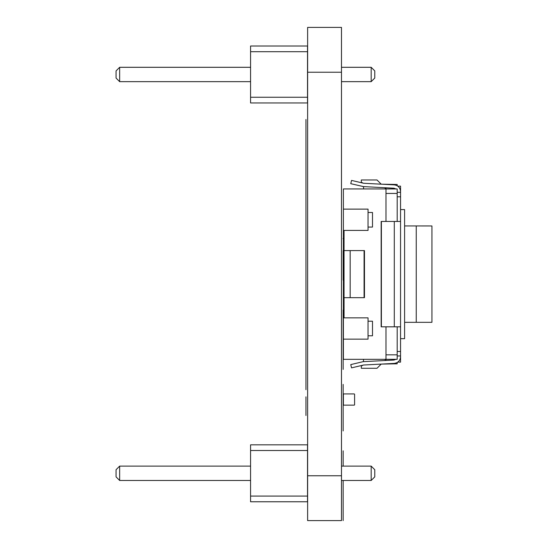 <?xml version="1.0" encoding="UTF-8"?>
<svg xmlns="http://www.w3.org/2000/svg" width="548" height="548" viewBox="0 0 548 548"><rect width="100%" height="100%" fill="white"/><g stroke="black" fill="none" stroke-linecap="round" stroke-linejoin="round"><path stroke-width="0.82" d="M400.554 338.678L404.588 338.678L404.588 209.589L400.554 209.589M404.588 322.334L431.934 322.32L431.934 225.947L404.588 225.934M384.765 360.536L385.977 359.324L343.384 359.324L343.384 188.944L385.977 188.944L385.977 221.454M343.384 339.15L368.044 339.15L368.044 335.787M343.384 209.124L368.044 209.124L368.023 227.057L372.503 227.057L372.503 212.487L368.023 212.487M368.044 230.42L368.044 227.057L368.044 230.42L343.384 230.42M368.044 321.21L368.044 317.854L343.384 317.854M372.503 321.21L368.023 321.21L368.023 335.787L372.503 335.787L372.503 321.21M363.564 359.324L363.42 361.653L393.998 360.05L395.937 359.31M363.31 365.057L361.317 366.05L361.317 368.29L377.01 368.29L381.216 364.091L397.19 363.81L397.19 362.523M385.977 360.474L385.977 326.82M350.172 250.594L364.468 250.594L364.468 297.674L350.172 297.674L350.172 250.594L344.034 250.594L344.055 230.42M344.055 317.854L344.055 297.674L350.172 297.674M368.044 212.487L368.044 209.124M397.793 186.142L400.554 186.142L400.554 191.574C400.17 187.635 398.047 185.395 394.176 184.861L363.598 183.258L351.549 180.402L350.761 183.676L363.564 186.621L363.564 188.944M385.977 193.444L397.19 193.444L397.19 188.957L385.977 188.957L384.765 187.738M397.19 185.758L397.19 184.464L381.216 184.183L377.01 179.977L361.317 179.977L361.317 182.224L363.31 183.217M385.977 359.31L397.19 359.31L397.19 354.83L385.977 354.83M397.19 326.82L397.19 354.83M397.19 193.444L397.19 221.454M362.906 361.707L350.761 364.598L351.549 367.866L363.598 365.016L394.176 363.413C398.095 362.824 400.218 360.584 400.554 356.693L400.554 355.96L397.19 355.96M362.906 186.567L393.998 188.217L395.937 188.957M400.554 191.574L400.554 192.307L397.19 192.307M385.977 188.95L385.977 187.8M344.034 250.594L344.034 297.674M400.554 192.307L400.554 221.454L381.155 221.454L381.155 326.82L400.554 326.82L400.554 355.96M364.078 297.674L364.078 250.594M397.793 362.125L400.554 362.125L400.554 356.077M381.387 221.454L381.387 326.82M400.554 326.82L400.554 221.454M344.171 393.937L343.829 393.937A0.445 0.445 0 0 0 343.384 394.382L343.384 404.698L343.384 394.382M343.384 393.937L343.384 405.143L351.234 405.143M343.384 404.698A0.445 0.445 0 0 0 343.836 405.143L354.145 405.143A0.445 0.445 0 0 0 354.59 404.698L354.59 394.382A0.445 0.445 0 0 0 354.145 393.937L343.836 393.937L354.145 393.937M343.836 405.143L354.145 405.143M354.59 404.698L354.59 394.382M307.517 102.949L307.517 46.005L250.573 46.005L250.573 102.949L307.517 102.949M307.517 97.256L250.573 97.256M307.517 51.704L250.573 51.704M341.479 67.301L371.181 67.301L371.181 81.652L341.479 81.652M250.573 81.652L119.649 81.652L119.649 67.301L116.066 70.891L116.066 78.063L119.649 81.652M250.573 67.301L119.649 67.301M371.181 81.652L374.77 78.063L374.77 70.891L371.181 67.301M307.517 501.769L307.517 444.825L250.573 444.825L250.573 501.769L307.517 501.769M307.517 496.077L250.573 496.077M307.517 450.518L250.573 450.518M341.479 466.122L371.181 466.122L371.181 480.473L341.479 480.473M250.573 480.473L119.649 480.473L119.649 466.122L116.066 469.711L116.066 476.883L119.649 480.473M250.573 466.122L119.649 466.122M371.181 480.473L374.77 476.883L374.77 469.711L371.181 466.122M343.158 238.812L343.158 238.264C343.158 240.093 343.158 240.093 343.158 238.264L343.158 238.812M343.158 280.144L343.158 250.587L343.158 280.144M343.158 369.414L343.158 310.004C343.158 308.175 343.158 308.175 343.158 310.004L343.158 367.989L343.158 310.004C343.158 308.175 343.158 308.175 343.158 310.004L343.158 369.414M343.158 430.927L343.158 384.408L343.158 430.927M343.158 389.676L343.158 392.368L343.158 389.676M343.158 390.128L343.158 392.813L343.158 390.128M343.158 406.267L343.158 408.959L343.158 406.267M343.158 450.846L343.158 466.122L343.158 450.846M343.158 480.473L343.158 520.6L343.158 480.473M343.158 516.764L343.158 494.529L343.158 516.764M343.158 515.23L343.158 492.96L343.158 515.23M343.158 494.159L343.158 513.928L343.158 494.159M343.158 506.071L343.158 508.386L343.158 506.071M343.158 514.36L343.158 510.339L343.158 514.36M305.948 161.181L305.948 119.478L305.948 161.181M305.948 174.737L305.948 169.64L305.948 174.737M305.948 303.839L305.948 287.351L305.948 303.839M305.948 331.746L305.948 315.251L305.948 331.746M305.948 359.646L305.948 343.158L305.948 359.646M305.948 387.32L305.948 159.173L305.948 387.32M305.948 172.942L305.948 187.053L305.948 172.942M305.948 211.233L305.948 189.814L305.948 211.233M305.948 220.508L305.948 234.421L305.948 220.508M305.948 243.997L305.948 257.909L305.948 243.997M305.948 262.773L305.948 278.932L305.948 262.773M305.948 307.202L305.948 283.837L305.948 307.202M305.948 366.133L305.948 385.306L305.948 366.133M305.948 178.929L305.948 162.674L305.948 178.929M305.948 177.627L305.948 166.106L305.948 177.627M305.948 195.814L305.948 177.155L305.948 195.814M305.948 200.739L305.948 185.751L305.948 200.739M305.948 224.632L305.948 208.398L305.948 224.632M305.948 232.304L305.948 249.847L305.948 232.304M305.948 244.716L305.948 229.968L305.948 244.716M305.948 252.799L305.948 257.601L305.948 252.799M305.948 292.283L305.948 262.334L305.948 292.283M305.948 289.837L305.948 267.088L305.948 289.837M305.948 283.645L305.948 264.492L305.948 283.645M305.948 279.87L305.948 267.924L305.948 279.87M305.948 277.466L305.948 267.924L305.948 277.466M305.948 303.496L305.948 288.515L305.948 303.496M305.948 317.806L305.948 310.805L305.948 317.806M305.948 360.673L305.948 342.774L305.948 360.673M305.948 357.118L305.948 346.281L305.948 357.118M305.948 342.89L305.948 369.016L305.948 342.89M305.948 382.47L305.948 367.804L305.948 382.47M305.948 389.69L305.948 371.571L305.948 389.69M305.948 415.494L305.948 396.834L305.948 415.494M307.627 27.4L307.627 520.6L341.479 520.6L307.627 520.6L341.479 520.6L341.479 27.4L307.627 27.4L341.479 27.4M416.24 322.327L416.24 225.94M400.554 351.48L397.19 351.48M397.19 196.794L400.554 196.794M394.293 326.82L394.293 221.454M307.627 475.76L341.479 475.76M307.627 72.233L341.479 72.233"/></g></svg>
